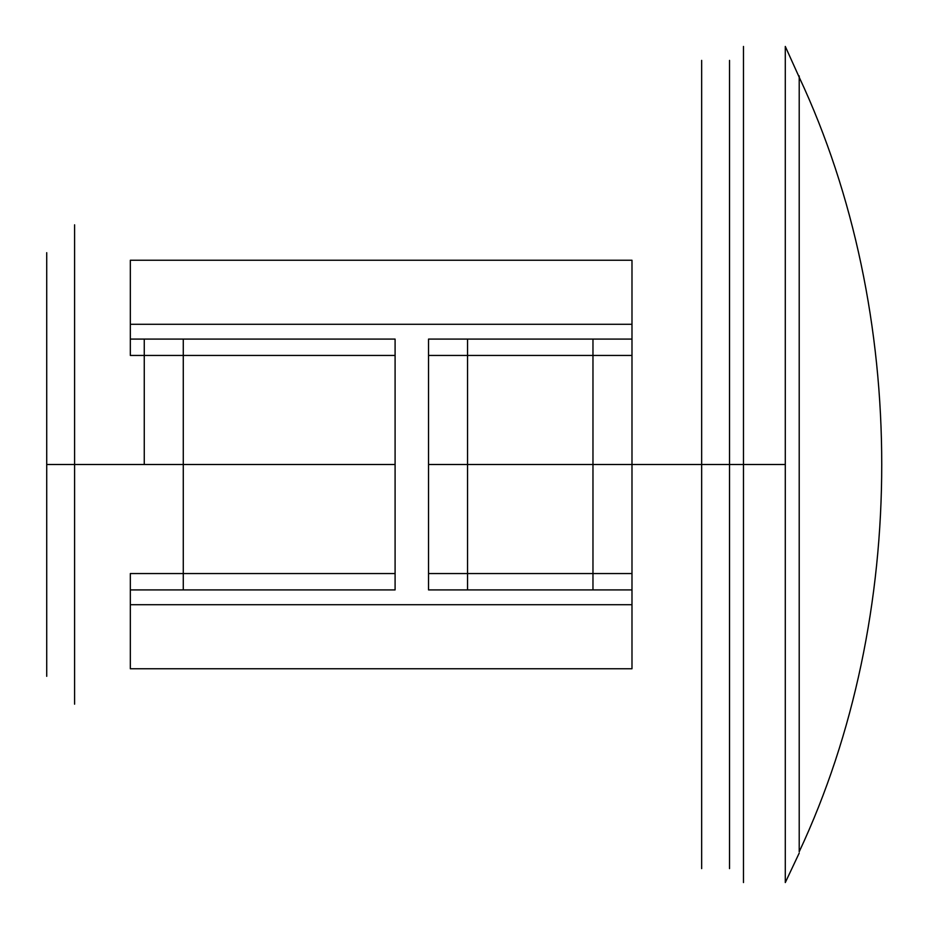 <?xml version="1.0" encoding="UTF-8"?>
<svg xmlns="http://www.w3.org/2000/svg" width="929" height="929" viewBox="0 0 929 929"><rect width="100%" height="100%" fill="white"/><g stroke="black" fill="none" stroke-linecap="round" stroke-linejoin="round"><path stroke-width="1.39" d="M395.092 589.915L395.092 464.5L46.717 464.5L46.717 252.688L46.717 652.622L46.717 464.5L74.587 464.5L74.587 224.818L74.587 704.182L74.587 464.5L183.28 464.5L183.28 339.085L130.327 339.085L130.327 260.248L130.327 355.447L130.327 260.248L130.327 355.447L130.327 339.085L395.092 339.085L395.092 589.915L130.327 589.915L130.327 668.752L130.327 573.553L130.327 668.752L130.327 573.553L130.327 589.915L395.092 589.915L395.092 573.553L130.327 573.553L395.092 573.553L395.092 464.5L46.717 464.5L46.717 676.312L46.717 464.5L144.262 464.5L144.262 339.085L130.327 339.085L395.092 339.085L183.28 339.085L183.28 589.915L183.28 464.5L395.092 464.5L395.092 339.085L395.092 355.447L130.327 355.447L395.092 355.447L395.092 589.915L144.262 589.915L395.092 589.915M631.987 589.915L592.969 589.915L592.969 339.085L592.969 589.915L467.554 589.915L467.554 464.5L467.554 589.915L428.536 589.915L428.536 464.5L467.554 464.5L467.554 339.085L428.536 339.085L428.536 589.915L631.987 589.915L631.987 668.752L631.987 573.553L631.987 668.752L130.327 668.752L631.987 668.752L631.987 604.721L130.327 604.721L631.987 604.721L631.987 573.553L428.536 573.553L428.536 464.5L428.536 589.915L631.987 589.915L631.987 464.5L631.987 589.915L428.536 589.915L428.536 573.553L631.987 573.553L631.987 589.915M631.987 324.279L631.987 355.447L428.536 355.447L428.536 339.085L467.554 339.085L467.554 464.5L631.987 464.5L631.987 260.248L631.987 324.279L130.327 324.279L631.987 324.279L631.987 355.447L631.987 339.085L428.536 339.085L428.536 464.5L428.536 355.447L631.987 355.447L631.987 260.248L631.987 324.279M799.207 853.089L785.295 882.55L785.295 464.5L743.467 464.5L743.467 882.55L743.467 46.45L743.467 464.5L428.536 464.5L428.536 339.085L631.987 339.085L467.554 339.085L631.987 339.085L631.987 464.5L743.467 464.5L743.467 704.182L743.467 276.377L743.467 854.68L743.467 464.5C725.503 464.5 725.503 464.5 743.467 464.5L428.536 464.5M799.207 75.911L799.207 851.765C909.247 616.984 909.247 312.016 799.207 77.235L785.295 46.45L785.295 882.55M785.295 46.45L785.295 464.5L743.467 464.5C725.503 464.5 725.503 464.5 743.467 464.5C725.503 464.5 725.503 464.5 743.467 464.5L743.467 771.07L743.467 464.5C725.503 464.5 725.503 464.5 743.467 464.5L743.467 74.32L743.467 798.94L743.467 157.93L743.467 464.5L631.987 464.5M395.092 464.5L395.092 339.085L144.262 339.085L144.262 464.5M631.987 260.248L130.327 260.248L631.987 260.248M799.207 77.235C909.247 312.016 909.247 616.984 799.207 851.765L799.207 77.235M743.467 464.5L743.467 102.19L743.467 464.5M701.662 464.5L701.662 868.615L701.662 60.385L701.662 464.5L729.532 464.5L729.532 706.969L729.532 60.385L729.532 464.5L701.662 464.5L729.532 464.5L729.532 868.615L729.532 222.031L729.532 464.5L701.662 464.5"/></g></svg>
